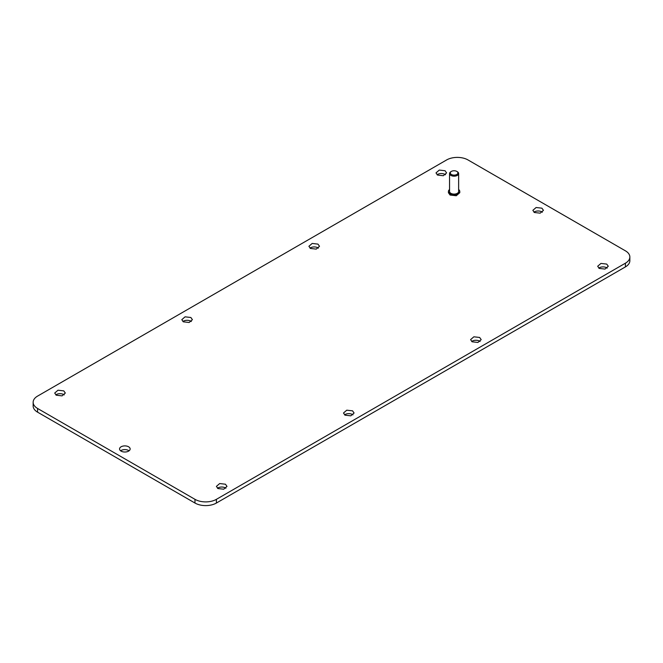 <?xml version="1.0" encoding="UTF-8"?>
<svg xmlns="http://www.w3.org/2000/svg" width="663" height="663" viewBox="0 0 663 663"><rect width="100%" height="100%" fill="white"/><g stroke="black" fill="none" stroke-linecap="round" stroke-linejoin="round"><path stroke-width="0.99" d="M128.597 446.787A5.296 3.058 0 0 0 122.821 446.124A5.296 3.058 0 0 0 119.547 448.95A5.296 3.058 0 0 0 121.105 451.122A5.296 3.058 0 0 0 126.882 451.785A5.296 3.058 0 0 0 130.147 448.95A5.296 3.058 0 0 0 128.597 446.787M129.061 450.807A5.296 3.058 0 0 0 128.597 450.5A5.296 3.058 0 0 0 120.633 450.807M33.15 402.284L33.15 405.988A15.141 8.743 0 0 0 37.584 412.171L194.98 503.043A15.141 8.743 0 0 0 216.395 503.043L625.416 266.899A15.141 8.743 0 0 0 629.85 260.716L629.85 257.012A15.141 8.743 0 0 0 625.416 250.829L468.02 159.957A15.141 8.743 0 0 0 446.605 159.957L37.584 396.101A15.141 8.743 0 0 0 33.15 402.284A15.141 8.743 0 0 0 37.584 408.466L194.98 499.338A15.141 8.743 0 0 0 216.395 499.338L625.416 263.194A15.141 8.743 0 0 0 629.85 257.012M64.236 394.891A5.296 3.058 0 0 0 63.764 394.584A5.296 3.058 0 0 0 55.8 394.891M225.909 488.241A5.296 3.058 0 0 0 225.445 487.927A5.296 3.058 0 0 0 217.481 488.241M191.325 321.514A5.296 3.058 0 0 0 190.861 321.207A5.296 3.058 0 0 0 182.897 321.514M353.006 414.864A5.296 3.058 0 0 0 352.542 414.549A5.296 3.058 0 0 0 344.578 414.864M318.422 248.136A5.296 3.058 0 0 0 317.958 247.829A5.296 3.058 0 0 0 309.994 248.136M480.103 341.486A5.296 3.058 0 0 0 479.639 341.172A5.296 3.058 0 0 0 471.675 341.486M607.2 268.109A5.296 3.058 0 0 0 606.728 267.794A5.296 3.058 0 0 0 598.764 268.109M445.519 174.759A5.296 3.058 0 0 0 445.047 174.452A5.296 3.058 0 0 0 437.091 174.759M542.367 212.193A5.296 3.058 0 0 0 541.895 211.878A5.296 3.058 0 0 0 533.939 212.193M448.42 191.483L448.42 192.718L450.086 195.038L456.268 195.751L459.774 192.718L459.774 191.483A5.677 3.282 180 0 1 456.268 194.508A5.677 3.282 180 0 1 450.086 193.803A5.677 3.282 180 0 1 448.42 191.483A5.677 3.282 180 0 1 449.555 189.519M56.272 395.206L54.714 393.043L57.988 390.217L63.764 390.88L65.314 393.043L62.049 395.869L56.272 395.206M217.953 488.548L216.395 486.385L219.668 483.559L225.445 484.222L226.995 486.385L223.721 489.211L217.953 488.548M183.361 321.828L181.811 319.665L185.085 316.831L190.861 317.494L192.411 319.665L189.137 322.491L183.361 321.828M345.042 415.171L343.492 413.008L346.766 410.182L352.542 410.845L354.092 413.008L350.818 415.834L345.042 415.171M310.458 248.451L308.908 246.288L312.182 243.454L317.958 244.117L319.508 246.288L316.234 249.114L310.458 248.451M472.139 341.793L470.589 339.63L473.863 336.804L479.639 337.467L481.189 339.63L477.915 342.456L472.139 341.793M599.236 268.416L597.686 266.253L600.951 263.426L606.728 264.089L608.286 266.253L605.012 269.079L599.236 268.416M437.555 175.073L436.005 172.902L439.279 170.076L445.047 170.739L446.605 172.902L443.332 175.736L437.555 175.073M534.403 212.5L532.853 210.337L536.118 207.511L541.895 208.174L543.453 210.337L540.179 213.163L534.403 212.5M457.313 171.7L456.774 171.394L457.313 171.7A4.542 2.619 180 0 1 458.639 173.557A4.542 2.619 180 0 1 455.837 175.977A4.542 2.619 180 0 1 450.89 175.413A4.542 2.619 180 0 1 449.555 173.557A4.542 2.619 180 0 1 450.89 171.7L451.42 171.394A3.787 2.188 180 0 1 456.774 171.394L456.774 171.394A3.787 2.188 180 0 1 456.774 174.485A3.787 2.188 180 0 1 451.42 174.485A3.787 2.188 180 0 1 451.42 171.394M458.639 173.557L458.639 191.483A4.542 2.619 180 0 1 455.837 193.903A4.542 2.619 180 0 1 450.89 193.339A4.542 2.619 180 0 1 449.555 191.483L449.555 173.557M458.639 189.519A5.677 3.282 180 0 1 459.774 191.483M625.416 266.899L625.416 263.194M216.395 503.043L216.395 499.338M194.98 503.043L194.98 499.338M37.584 412.171L37.584 408.466"/></g></svg>
